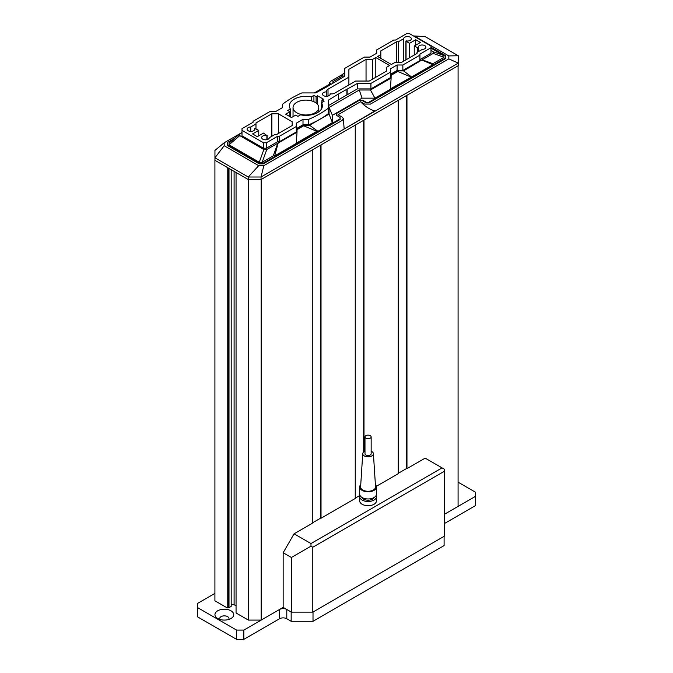 <?xml version="1.0" encoding="UTF-8"?>
<svg xmlns="http://www.w3.org/2000/svg" width="673" height="673" viewBox="0 0 673 673"><rect width="100%" height="100%" fill="white"/><g stroke="black" fill="none" stroke-linecap="round" stroke-linejoin="round"><path stroke-width="1.01" d="M376.173 495.378A8.396 4.846 180 0 1 376.468 496.64A8.396 4.846 180 0 1 371.286 501.116A8.396 4.846 180 0 1 362.133 500.064A8.396 4.846 180 0 1 359.676 496.64A8.396 4.846 180 0 1 359.962 495.378M359.676 496.64L359.676 500.847A8.396 4.846 0 0 0 362.133 504.27A8.396 4.846 0 0 0 371.286 505.322A8.396 4.846 0 0 0 376.468 500.847L376.468 496.64M362.082 497.507A6.183 3.567 0 0 0 363.698 499.164A6.183 3.567 0 0 0 369.713 500.081A6.183 3.567 0 0 0 374.062 497.507M375.391 484.594A8.396 4.846 180 0 1 376.468 486.966A8.396 4.846 180 0 1 371.286 491.45A8.396 4.846 180 0 1 362.133 490.398A8.396 4.846 180 0 1 359.676 486.966A8.396 4.846 180 0 1 360.753 484.594M359.676 486.966L359.676 494.117A8.396 4.846 0 0 0 362.133 497.54A8.396 4.846 0 0 0 371.286 498.592A8.396 4.846 0 0 0 376.468 494.117L376.468 486.966M371.16 451.238A5.334 3.079 180 0 1 371.841 451.575A5.334 3.079 180 0 1 373.406 453.636A5.334 3.079 180 0 1 370.2 456.572A5.334 3.079 180 0 1 364.295 455.932A5.334 3.079 180 0 1 362.739 453.636A5.334 3.079 180 0 1 364.985 451.238M362.739 453.636L360.61 486.806A7.47 4.307 0 0 0 362.789 490.02A7.47 4.307 0 0 0 371.059 490.92A7.47 4.307 0 0 0 375.534 486.806L373.406 453.636M370.259 435.667A3.087 1.783 180 0 1 371.16 436.928A3.087 1.783 180 0 1 369.25 438.577A3.087 1.783 180 0 1 365.885 438.19A3.087 1.783 180 0 1 364.985 436.928A3.087 1.783 180 0 1 366.886 435.28A3.087 1.783 180 0 1 370.259 435.667M364.985 436.928L364.985 453.753A3.087 1.783 0 0 0 365.885 455.015A3.087 1.783 0 0 0 369.25 455.402A3.087 1.783 0 0 0 371.16 453.753L371.16 436.928M214.948 152.704L214.948 160.149M312.794 612.144L444.323 536.204L444.323 471.285L312.794 547.225L312.794 612.144L291.384 612.144L283.156 607.391L261.158 620.094L261.158 179.472M236.055 172.498L236.055 612.994L248.337 620.094L261.158 620.094M231.192 604.724L234.103 604.724L236.055 605.851M214.914 160.132L214.914 600.796L227.205 607.887L228.298 607.256L229.005 607.669L231.192 606.407L231.192 169.697M444.323 523.594L475.424 505.642L475.424 496.388L444.323 514.34L458.086 506.399L458.086 65.777M444.323 471.285L444.323 469.182L425.168 458.128L406.963 468.635L406.963 95.288M406.669 95.457L406.669 468.467L398.223 473.346M398.223 100.336L398.223 473.683L376.384 486.293M363.992 451.768L363.992 120.097M363.698 120.265L363.698 451.987M359.937 495.454L355.251 498.155M355.251 125.144L355.251 498.491L321.021 518.252L321.021 144.905M320.735 145.074L320.735 518.084L312.28 522.963M312.28 149.953L312.28 523.3L294.076 533.807L283.156 552.735L283.156 607.391M248.337 620.094L248.337 179.531M234.103 604.724L234.103 171.379M229.005 607.669L229.005 168.435M227.205 167.392L227.205 607.887M312.794 547.225L310.976 546.173L291.384 557.48L291.384 612.144M283.156 552.735L291.384 557.48M442.068 467.878L310.976 543.565L294.076 533.807M310.976 543.565L310.976 546.173M228.298 607.256L228.298 168.023M315.014 102.296A12.871 7.437 180 0 1 318.783 107.545A12.871 7.437 180 0 1 310.842 114.418A12.871 7.437 180 0 1 296.81 112.803A12.871 7.437 180 0 1 293.041 107.545A12.871 7.437 180 0 1 300.982 100.681A12.871 7.437 180 0 1 315.014 102.296M445.669 57.474L445.669 56.212L445.669 58.559L445.341 57.281M227.659 144.148L227.659 142.886M340.143 119.323L340.143 118.061L340.067 119.281M242.002 132.488L224.168 142.785L214.948 150.399L214.948 160.317L248.228 179.531L261.048 179.531L458.271 65.668L458.271 55.75L424.991 36.527L413.525 35.963M445.669 58.559L368.838 102.927L366.356 102.927L362.789 100.866L362.789 100.26L366.289 102.279L368.762 102.279L445.341 58.063L445.341 55.539L430.998 47.253M332.857 82.148L332.857 83.368L332.933 82.106M227.331 144.342L227.331 143.08M340.143 119.491L263.303 163.85L259.231 163.85L227.331 145.435M340.067 119.533L340.067 117.413L336.576 115.394L336.576 112.871L358.423 100.26L358.423 100.866L336.576 113.476M329.021 84.571L314.257 92.933M261.048 179.531L261.048 177.007L458.271 63.144L448.832 58.854L448.832 55.918L414.282 35.963M248.228 179.531L248.228 177.007L261.048 177.007L263.816 165.676L342.136 120.459L343.331 118.608L342.136 117.094L338.056 114.738L360.61 101.724L364.682 104.079L370.512 104.079L448.832 58.854M224.168 142.785L224.168 145.73L214.948 157.793L248.228 177.007L258.718 165.676L263.816 165.676M342.641 74.383L330.864 81.181L329.728 82.426L330.838 84.537M224.168 145.73L258.718 165.676M329.728 82.426L328.996 85.606M448.832 55.918L458.271 55.75M360.61 101.724C364.631 106.132 369.334 109.228 374.693 110.986L343.289 129.527M344.155 128.787L343.331 118.608M254.503 130.007L254.503 128.4A3.836 2.212 180 0 1 254.764 129.199A3.836 2.212 180 0 1 252.392 131.252A3.836 2.212 180 0 1 248.211 130.772A3.836 2.212 180 0 1 247.092 129.199A3.836 2.212 180 0 1 250.751 126.987L255.984 123.967L255.984 122.957L271.858 113.796L278.37 113.796L292.175 121.771L292.175 125.523L276.309 134.693L274.559 134.693L269.326 137.713A3.836 2.212 180 0 1 266.878 139.681A3.836 2.212 180 0 1 262.781 139.176A3.836 2.212 180 0 1 261.654 137.612A3.836 2.212 180 0 1 266.887 135.551L266.887 139.673M330.106 94.371L330.106 93.816A3.836 2.212 180 0 1 330.14 94.094A3.836 2.212 180 0 1 327.776 96.138A3.836 2.212 180 0 1 323.595 95.659A3.836 2.212 180 0 1 322.468 94.094A3.836 2.212 180 0 1 326.792 91.898A4.787 2.768 180 0 1 326.615 91.149A4.787 2.768 180 0 1 328.012 89.198L348.883 77.143L348.883 69.327L366.045 59.417L372.548 59.417L375.803 57.542L389.617 65.517L386.361 67.393L386.361 71.153L369.208 81.054L355.655 81.054L334.792 93.101A4.787 2.768 180 0 1 330.106 93.816M430.998 46.05L409.512 33.65L406.601 33.65L395.531 40.044L393.781 40.044L376.703 49.903L376.703 53.226L369.999 57.096L364.244 57.096L344.769 68.343L344.769 76.158L326.119 87.263L315.713 92.933L301.849 92.933A97.265 56.162 0 0 0 282.61 104.214L282.61 107.545L275.905 111.415L270.151 111.415L253.073 121.275L253.073 122.284L242.002 128.678L242.002 130.36L263.488 142.76L266.399 142.76L277.469 136.375L279.219 136.375L296.297 126.516L296.297 123.193L303.001 119.323L308.764 119.323A97.265 56.162 0 0 0 328.315 108.21L328.315 100.21L338.14 94.195L357.363 83.435L370.916 83.435L390.39 72.188L390.39 68.865L397.095 64.995L402.849 64.995L419.927 55.136L419.927 54.126L430.998 47.733L430.998 46.05M254.503 128.4L258.76 130.36L252.568 133.935L257.296 136.661L263.488 133.094L266.887 135.551M313.921 95.356L316.108 96.618L317.563 95.776L323.393 99.141L321.938 99.983L324.117 101.244L321.492 102.759A16.48 9.515 180 0 1 322.392 105.863A16.48 9.515 180 0 1 300.528 114.856L297.903 116.379L295.716 115.117L291.493 117.556L285.663 114.191L289.886 111.752L287.708 110.49L290.332 108.976A16.48 9.515 180 0 1 289.432 105.863A16.48 9.515 180 0 1 311.296 96.87L313.921 95.356L313.921 101.732M405.903 59.872L405.903 41.112L409.512 43.324L415.704 39.749L420.432 42.475L414.24 46.05L418.429 48.052L418.429 51.628M418.497 51.585L418.429 48.052M418.497 48.01A3.836 2.212 180 0 1 418.236 47.211A3.836 2.212 180 0 1 422.072 44.998A3.836 2.212 180 0 1 425.908 47.211A3.836 2.212 180 0 1 422.249 49.423L417.016 52.444L417.016 53.453L401.142 62.614L394.63 62.614L391.408 64.482L377.595 56.507L380.825 54.639L380.825 50.887L396.691 41.726L398.441 41.726L403.674 38.698A3.836 2.212 180 0 1 407.594 36.586A3.836 2.212 180 0 1 411.346 38.798A3.836 2.212 180 0 1 406.113 40.868L405.903 41.112M419.927 59.594L430.998 53.201L430.998 47.733M414.24 46.05L414.24 55.051M415.704 39.749L415.704 45.209M409.512 43.324L409.512 57.785M403.674 61.15L403.674 38.698M398.441 41.726L398.441 62.614M292.175 125.523L292.175 121.771M278.37 113.796L278.37 133.498M271.858 113.796L271.858 136.249M250.751 126.987L250.751 131.412M255.984 128.762L255.984 123.967M258.76 130.36L258.76 135.82M317.563 104.391L317.563 95.776M316.108 96.618L316.108 103.011M311.296 96.87L311.296 100.799M290.332 116.892L290.332 108.976M289.886 111.752L289.886 116.631M321.492 108.976L321.492 102.759M321.938 99.983L321.938 102.506M375.803 57.542L375.803 77.244M372.548 59.417L372.548 79.128M366.045 59.417L366.045 81.054M348.883 77.143L348.883 84.966M326.792 96.289L326.792 91.898M396.691 62.614L396.691 41.726M380.825 54.639L380.825 58.366M419.927 55.136L419.927 60.604L402.849 70.463L402.849 64.995M402.849 70.463L397.095 70.463L397.095 64.995M370.916 83.435L370.916 88.903L390.39 77.656L390.39 72.188M370.916 88.903L357.363 88.903L357.363 83.435M347.167 94.784L347.167 89.324M346.881 89.156L346.881 94.952M338.426 94.363L338.426 99.831M308.764 119.323L308.764 124.791A97.265 56.162 180 0 0 319.759 119.323A97.265 56.162 180 0 0 328.315 113.678L328.315 108.21M308.764 124.791L303.001 124.791L303.001 119.323M279.219 136.375L279.219 141.835L296.297 131.975L296.297 126.516M277.469 136.375L277.469 141.835L266.399 148.228L266.399 142.76M266.399 148.228L263.488 148.228L263.488 142.76M263.488 148.228L242.002 135.828L242.002 130.36M344.769 76.158L344.769 73.803M303.001 124.791L296.297 128.652M357.363 88.903L328.315 105.678M397.095 70.463L390.39 74.333M445.341 58.753L445.341 58.063M368.762 102.927L368.762 102.279M366.289 102.885L366.289 102.279M242.002 132.631L239.748 133.935L239.748 135.618L263.85 149.532L266.769 149.532L297.029 132.228L297.029 129.073L303.725 125.212L309.513 125.212L329.047 114.099L329.047 107.444L359.264 89.997L370.47 89.997L391.122 78.076L390.39 89.24L374.954 98.157L362.066 98.157L358.423 100.26L362.789 100.26M263.488 163.741L263.488 163.059L340.067 118.843M259.122 163.783L259.122 163.059L263.488 163.059M227.659 145.62L227.659 144.888L259.122 163.059M234.574 138.377L227.659 142.365L227.659 144.888M340.723 77.092L332.933 81.584L332.933 83.015M279.219 141.835L277.469 141.835M430.998 48.136L443.961 55.623L443.961 57.306L433.252 53.411L422.181 59.804L403.573 70.884L411.59 77.008L390.416 88.844M433.252 53.411L433.252 51.728L430.998 50.425M344.769 72.962L342.868 74.064L342.868 77.252M391.122 78.076L391.122 74.753L397.819 70.884L403.573 70.884M340.067 78.876L340.067 78.018L342.868 74.064M443.961 57.306L432.89 63.699L432.89 64.709L411.59 77.008M362.066 98.157L359.264 89.997M329.047 107.444L332.395 115.285L336.576 112.871M332.395 115.285L332.395 122.579L317.959 131.328L316.84 131.328L296.313 143.181M297.029 132.228L296.297 143.399L274.702 155.867L273.246 155.867L262.176 162.26L259.265 162.26L229.039 144.804L229.039 143.122L239.748 133.935M422.181 59.804L432.89 63.699M432.89 64.709L422.181 60.141M397.819 70.884L397.751 71.464L410.934 77.008M391.122 75.292L397.751 71.464M370.47 89.997L374.954 98.157M329.047 114.099L332.395 122.579M309.513 125.212L317.959 131.328M303.725 125.212L303.658 125.792L316.84 131.328M297.029 129.62L303.658 125.792M278.126 143.139L274.702 155.867M266.769 149.532L262.176 162.26M273.246 155.867L277.84 143.139M263.85 149.532L259.265 162.26M239.748 135.618L229.039 144.804M433.252 51.728L443.961 55.623M219.987 619.454A4.635 2.675 180 0 1 219.709 618.537A4.635 2.675 180 0 1 222.57 616.064A4.635 2.675 180 0 1 227.617 616.645A4.635 2.675 180 0 1 228.98 618.537A4.635 2.675 180 0 1 228.694 619.454M230.99 610.806A9.397 5.426 180 0 1 230.99 618.487A9.397 5.426 180 0 1 217.699 618.487L217.699 618.487A9.397 5.426 180 0 1 217.699 610.806A9.397 5.426 180 0 1 230.99 610.806M313.012 621.272L444.104 545.584L444.104 536.331L313.012 612.018L313.012 621.272L291.165 621.272L291.165 612.018L286.791 609.494A5.148 2.97 180 0 0 279.514 609.494L243.828 630.096L243.828 639.35L279.514 618.748A5.148 2.97 180 0 1 286.791 618.748L291.165 621.272M214.914 593.393L197.576 603.403L197.576 616.855L236.543 639.35L243.828 639.35M475.424 496.388L475.424 492.182L458.086 482.179M236.543 639.35L236.543 630.096L243.828 630.096M197.576 607.601L236.543 630.096M417.706 52.048L417.706 48.052M406.055 41.322L406.055 59.779M328.012 89.198L328.012 96.079M266.945 135.509L266.945 139.664M286.791 618.748L286.791 609.494M279.514 618.748L279.514 609.494M318.783 107.545L318.783 111.802M293.041 107.545L293.041 116.665M267.097 139.622L267.097 135.298"/></g></svg>
